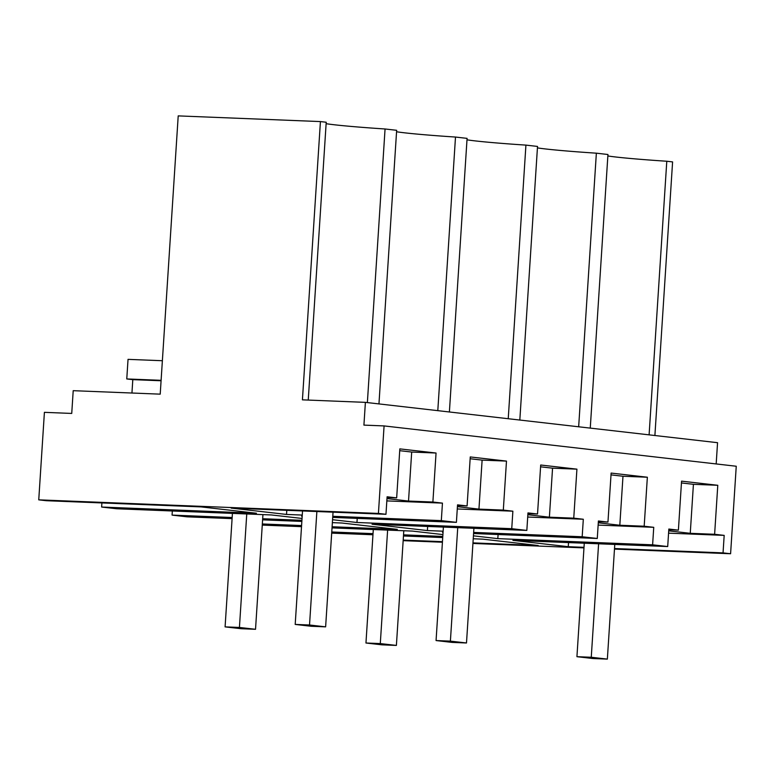 <?xml version="1.0" encoding="UTF-8"?>
<svg xmlns="http://www.w3.org/2000/svg" width="775" height="775" viewBox="0 0 775 775"><rect width="100%" height="100%" fill="white"/><g stroke="black" fill="none" stroke-linecap="round" stroke-linejoin="round"><path stroke-width="1.16" d="M378.423 513.428L38.75 499.846L44.408 412.339L71.736 413.433L73.208 390.677L160.212 394.155L178.211 115.892L320.424 121.578L302.424 399.842L365.393 402.361L363.921 425.117L384.08 425.921L378.423 513.428L385.969 514.29L387.103 496.785L396.664 497.879L399.832 448.88L436.054 453.026L432.886 502.026L442.448 503.12L441.314 520.626L456.407 522.35L457.531 504.854L467.093 505.949L470.26 456.94L506.482 461.096L503.314 510.095L512.876 511.19L511.742 528.686L519.289 529.558L526.835 530.42L527.969 512.914L537.53 514.009L540.698 465.01L576.92 469.156L573.752 518.155L583.313 519.25L582.18 536.755L597.273 538.48L598.407 520.984L607.958 522.079L611.126 473.07L647.357 477.226L644.18 526.225L653.742 527.32L652.608 544.815L660.155 545.687L667.701 546.549L668.835 529.044L678.396 530.139L681.564 481.139L717.786 485.286L714.618 534.285L724.179 535.38L723.046 552.885L730.592 553.747L614.478 549.107M172.341 510.996L172.069 515.104L187.162 516.838L232.093 518.63M101.903 502.927L101.641 507.044L116.734 508.768L271.521 514.958L302.047 518.456M38.75 499.846L46.297 500.708L201.083 506.898L256.428 513.234L101.641 507.044M473.418 535.835L497.821 538.635L652.608 544.815M443.058 532.318L442.486 532.289L443.058 532.357M473.573 533.539L597.273 538.48M526.835 530.42L372.048 524.229L427.393 530.565L443.135 531.195M473.641 532.415L582.18 536.755M332.552 519.705L356.955 522.495L511.742 528.686M302.192 516.189L301.62 516.16L302.192 516.227M332.707 517.409L456.407 522.35M385.969 514.29L231.182 508.1L286.527 514.435L302.269 515.065M332.775 516.286L441.314 520.626M172.069 515.104L232.161 517.506M262.677 518.727L301.93 520.296M262.599 519.851L301.853 521.42M332.368 522.641L341.949 523.028L397.294 529.364L332.097 526.758M262.338 523.968L301.591 525.537M262.26 525.092L301.514 526.661M332.029 527.882L412.387 531.088L442.912 534.585M331.758 531.989L373.027 533.636M403.543 534.857L442.796 536.426M331.69 533.113L372.959 534.76M403.465 535.98L442.728 537.55M473.234 538.77L482.815 539.158L538.16 545.493L472.963 542.887M403.203 540.097L442.457 541.667M403.165 540.659L442.418 542.229M472.934 543.449L583.962 547.886M667.701 546.549L512.914 540.359L568.259 546.695L584.001 547.324M614.507 548.545L723.046 552.885M384.08 425.921L736.25 466.24L730.592 553.747M365.393 402.361L717.553 442.69L716.178 463.944M320.424 121.578L326.217 122.247L308.247 400.074M326.12 123.68A63.172 2.209 -176.3 0 0 385.059 128.979L396.655 130.307L378.956 403.911M396.558 131.75A63.172 2.209 -176.3 0 0 455.497 137.049L467.083 138.376L449.393 411.98M466.986 139.81A63.172 2.209 -176.3 0 0 525.925 145.109L537.521 146.436L519.822 420.04M537.424 147.88A63.172 2.209 -176.3 0 0 596.363 153.179L607.949 154.506L590.259 428.11M607.862 155.949A63.172 2.209 -176.3 0 0 666.791 161.239L672.593 161.907L654.894 435.511M131.944 393.032L132.806 379.643L161.084 380.767M132.806 379.643L126.771 378.946L128.04 359.358L162.382 360.724M286.527 514.435L286.789 510.318M386.832 500.902L442.448 503.12M399.716 450.682L411.69 452.048L408.522 501.057L432.886 502.026M408.522 501.057L386.987 498.587M387.054 497.502L396.664 497.879M411.69 452.048L436.054 453.026M385.059 128.979L367.369 402.583M126.771 378.946L161.113 380.322M666.791 161.239L649.101 434.853M596.363 153.179L578.663 426.783M668.573 533.161L724.179 535.38M681.448 482.941L693.422 484.317L690.254 533.316L714.618 534.285M690.254 533.316L668.718 530.846M668.786 529.761L678.396 530.139M693.422 484.317L717.786 485.286M568.259 546.695L568.521 542.577M437.798 410.653L455.497 137.049M457.269 508.962L512.876 511.19M470.144 458.742L482.118 460.118L478.95 509.117L503.314 510.095M478.95 509.117L457.415 506.656M457.492 505.562L467.093 505.949M482.118 460.118L506.482 461.096M356.955 522.495L357.227 518.388M508.235 418.713L525.925 145.109M527.707 517.032L583.313 519.25M540.582 466.812L552.556 468.177L549.388 517.187L573.752 518.155M549.388 517.187L527.852 514.716M527.92 513.631L537.53 514.009M552.556 468.177L576.92 469.156M427.393 530.565L427.655 526.448M598.135 525.092L653.742 527.32M611.01 474.872L622.984 476.247L619.816 525.247L644.18 526.225M619.816 525.247L598.29 522.786M598.358 521.691L607.958 522.079M622.984 476.247L647.357 477.226M497.821 538.635L498.092 534.518M333.047 512.168L325.626 626.849L311.298 626.278L295.198 624.427L302.531 510.948M325.626 626.849L309.525 624.999L316.868 511.519M295.198 624.427L309.525 624.999M473.912 528.298L466.492 642.979L452.164 642.407L436.063 640.557L443.397 527.077M466.492 642.979L450.391 641.128L457.734 527.659M436.063 640.557L450.391 641.128M614.778 544.428L607.358 659.108L593.03 658.537L576.929 656.687L584.273 543.207M607.358 659.108L591.257 657.258L598.6 543.788M576.929 656.687L591.257 657.258M262.938 514.619L255.527 629.29L241.19 628.719L225.089 626.878L232.432 513.399M255.527 629.29L239.427 627.45L246.76 513.97M225.089 626.878L239.427 627.45M403.804 530.749L396.393 645.42L382.056 644.848L365.955 643.008L373.298 529.528M396.393 645.42L380.293 643.579L387.626 530.1M365.955 643.008L380.293 643.579"/></g></svg>
